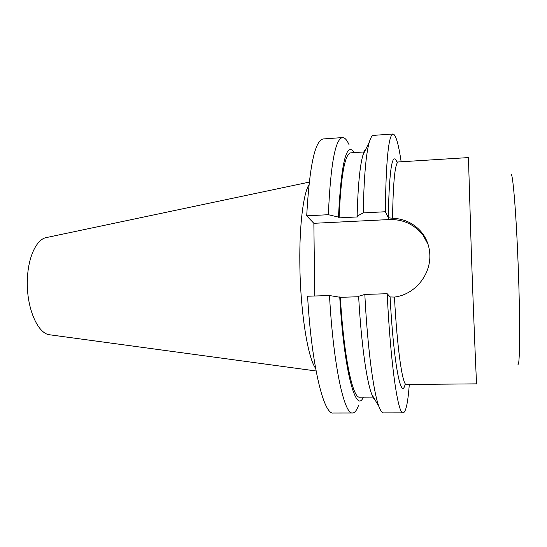 <?xml version="1.0" encoding="UTF-8"?>
<svg xmlns="http://www.w3.org/2000/svg" width="547" height="547" viewBox="0 0 547 547"><rect width="100%" height="100%" fill="white"/><g stroke="black" fill="none" stroke-linecap="round" stroke-linejoin="round"><path stroke-width="0.82" d="M364.822 294.423L358.627 296.289C361.205 343.147 366.64 381.464 371.769 394.312L378.989 406.626C373.526 392.76 367.563 348.439 364.822 294.423L387.194 293.718L390.093 296.939L394.449 297.076C414.605 294.737 430.66 275.216 429.833 254.888C429.504 246.683 426.988 239.436 422.284 233.152C414.886 223.867 404.978 218.882 392.555 218.185C390.114 218.096 388.678 217.836 388.24 217.412L389.341 219.552L313.862 223.313L314.737 296.002M511.001 174.131C512.662 172.442 515.725 206.814 517.736 254.594C520.286 313.089 520.142 367.222 517.934 364.247M397.149 162.028L468.444 157.584L471.364 253.199C473.846 323.045 476.499 387.044 476.69 383.857L406.359 384.486C402.606 385.731 397.231 349.765 394.449 297.076M46.488 237.548L46.112 237.624C36.369 239.456 27.924 257.521 27.371 279.879C26.229 307.291 37.552 333.759 49.654 334.778L50.037 334.826M308.911 184.845C303.366 193.809 299.4 224.926 299.831 262.533C300.146 310.299 307.749 358.1 315.598 368.275M349.068 144.743C346.914 139.902 344.74 137.509 342.545 137.57C335.297 138.719 330.566 164.435 328.35 214.704L306.703 215.833L313.862 223.313M342.545 137.57L323.325 138.938C315.038 140.162 309.499 165.796 306.703 215.833M328.35 214.704L338.477 217.097L339.085 217.87L357.663 216.927L357.129 216.147L363.229 212.899C363.94 177.201 365.984 153.563 369.341 141.988C370.634 137.659 372.008 135.458 373.464 135.376L393.013 133.988C388.541 134.931 385.977 160.852 385.32 211.751L363.229 212.899M354.429 152.592C346.49 140.989 341.178 162.493 338.477 217.097M364.446 151.922L350.736 152.845C344.829 153.83 340.945 175.512 339.085 217.87M365.957 148.866C364.931 149.775 363.96 151.751 363.037 154.787C359.912 165.256 357.95 185.707 357.129 216.147M387.194 293.718C390.592 365.129 398.086 414.906 403.18 412.882C405.908 412.117 407.946 402.64 409.293 384.459M401.177 161.891C398.51 143.854 395.789 134.548 393.013 133.988M358.647 296.748L340.343 297.315L329.499 295.537L307.592 296.228C311.592 366.182 323.831 414.995 333.314 413.012L352.583 412.978C354.777 412.882 356.774 410.339 358.572 405.348M329.499 295.537C333.342 365.888 344.295 414.968 352.583 412.978M339.735 296.877C344.022 371.96 356.097 414.592 363.345 397.129M340.343 297.315C343.858 357.307 352.808 398.708 359.646 397.149L373.382 397.074M371.769 394.312C372.91 397.279 374.025 399.18 375.112 400.007M378.989 406.626C380.596 410.845 382.127 412.944 383.584 412.917L403.18 412.882M385.32 211.751L388.24 217.412C389.3 169.208 392.22 150.787 397.006 162.144M428.075 244.4L423.022 235.21C414.455 224.441 403.228 219.224 389.341 219.552M398.25 162.076C395.037 162.821 393.136 181.522 392.555 218.185M390.093 296.939C393.621 363.94 401.108 401.019 405.115 384.5M49.654 334.778L316.098 370.982M363.037 154.787L369.341 141.988M46.112 237.624L309.212 182.117M422.284 233.152L423.022 235.21"/></g></svg>
